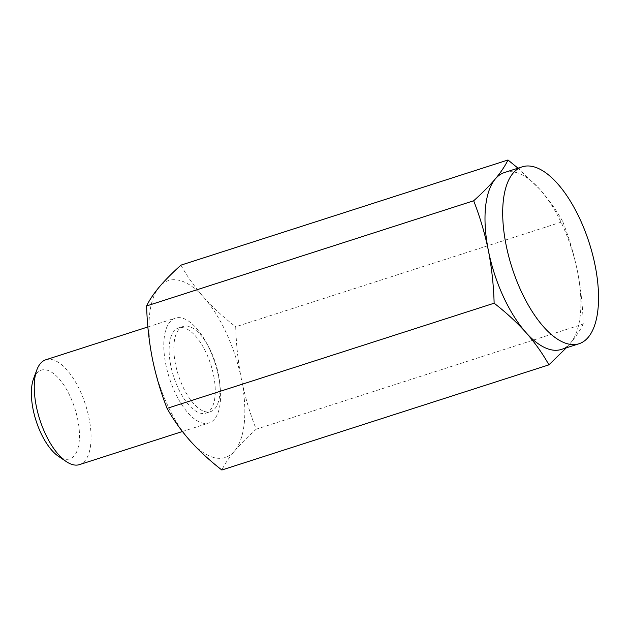 <?xml version="1.0" encoding="UTF-8"?>
<svg xmlns="http://www.w3.org/2000/svg" width="630" height="630" viewBox="0 0 630 630"><rect width="100%" height="100%" fill="white"/><g stroke="black" fill="none" stroke-linecap="round" stroke-linejoin="round"><path stroke-width="0.47" stroke-dasharray="3.15 2.36" d="M504.488 172.525A92.909 40.548 -107.8 0 1 539.855 189.362C548.895 199.663 556.534 210.42 562.763 221.626L235.707 326.789C236.218 344.783 238.132 362.337 241.455 379.449C244.96 396.514 249.866 413.107 256.174 429.219C247.551 436.952 240.337 444.229 234.533 451.056C228.903 457.829 224.674 464.145 221.855 470.012M180.92 265.151C187.149 276.357 194.788 287.115 203.836 297.415C213.05 307.661 223.674 317.449 235.707 326.789M562.763 221.626C569.071 237.754 573.977 254.339 577.482 271.396A92.909 40.548 -107.8 0 0 539.855 189.362L518.002 168.178M566.299 347.839L570.552 343.011A92.909 40.548 -107.8 0 0 577.482 271.396C580.805 288.524 582.726 306.078 583.23 324.048L256.174 429.219M152.358 358.604A92.909 40.548 -107.8 0 1 159.288 286.989A92.909 40.548 -107.8 0 1 203.836 297.415A92.909 40.548 -107.8 0 1 241.455 379.449A92.909 40.548 -107.8 0 1 234.533 451.056A92.909 40.548 -107.8 0 1 189.984 440.638A92.909 40.548 -107.8 0 1 152.358 358.604M33.555 378.732A46.612 20.341 -107.8 0 1 56.038 375.653A46.612 20.341 -107.8 0 1 77.781 419.745A46.612 20.341 -107.8 0 1 58.511 456.348M45.809 359.777A55.054 24.027 -107.8 0 1 89.058 418.367A55.054 24.027 -107.8 0 1 79.514 464.609M218.594 376.716A55.054 24.027 -107.8 0 1 209.05 422.958A55.054 24.027 -107.8 0 1 169.32 377.898A55.054 24.027 -107.8 0 1 175.337 318.126A55.054 24.027 -107.8 0 1 218.594 376.716M583.23 324.048C580.411 329.915 576.19 336.239 570.552 343.011A92.909 40.548 -107.8 0 1 561.369 349.422M218.358 374.039A44.738 19.522 -107.8 0 1 210.601 411.61A44.738 19.522 -107.8 0 1 178.321 375A44.738 19.522 -107.8 0 1 183.212 326.434A44.738 19.522 -107.8 0 1 218.358 374.039M213.641 375.559A44.738 19.522 -107.8 0 1 205.884 413.13A44.738 19.522 -107.8 0 1 173.612 376.519A44.738 19.522 -107.8 0 1 178.503 327.954A44.738 19.522 -107.8 0 1 213.641 375.559M182.409 431.519L209.05 422.958M147.877 326.954L175.337 318.126M205.884 413.13L210.601 411.61M178.503 327.954L183.212 326.434"/><path stroke-width="0.94" d="M518.002 168.178L507.985 159.988L180.92 265.151C172.305 272.885 165.091 280.169 159.288 286.989C153.649 293.761 149.428 300.085 146.609 305.952C147.121 323.938 149.034 341.491 152.358 358.604C155.87 375.669 160.768 392.262 167.076 408.374L494.133 303.211C506.166 312.551 516.789 322.339 526.003 332.585C535.051 342.885 542.69 353.643 548.919 364.849L221.855 470.012C209.829 460.672 199.206 450.883 189.984 440.638C180.944 430.337 173.305 419.58 167.076 408.374M507.985 159.988C505.166 165.855 500.937 172.171 495.306 178.944C489.502 185.771 482.289 193.048 473.666 200.781L146.609 305.952M473.666 200.781C479.973 216.909 484.88 233.502 488.384 250.551C491.707 267.679 493.629 285.232 494.133 303.211M182.409 431.519L79.514 464.609A55.054 24.027 -107.8 0 1 66.308 461.601L58.511 456.348A46.612 20.341 -107.8 0 1 36.06 420.745A46.612 20.341 -107.8 0 1 33.555 378.732L36.831 369.92A55.054 24.027 -107.8 0 1 45.809 359.777L147.877 326.954M66.308 461.601A55.054 24.027 -107.8 0 1 39.785 419.548A55.054 24.027 -107.8 0 1 36.831 369.92M579.057 343.736L561.369 349.422A92.909 40.548 -107.8 0 1 526.003 332.585A92.909 40.548 -107.8 0 1 488.384 250.551A92.909 40.548 -107.8 0 1 495.306 178.944A92.909 40.548 -107.8 0 1 504.488 172.525L522.176 166.84A92.909 40.548 -107.8 0 1 595.161 265.71A92.909 40.548 -107.8 0 1 579.057 343.736A92.909 40.548 -107.8 0 1 512.017 267.703A92.909 40.548 -107.8 0 1 522.176 166.84M548.919 364.849L566.299 347.839"/></g></svg>
